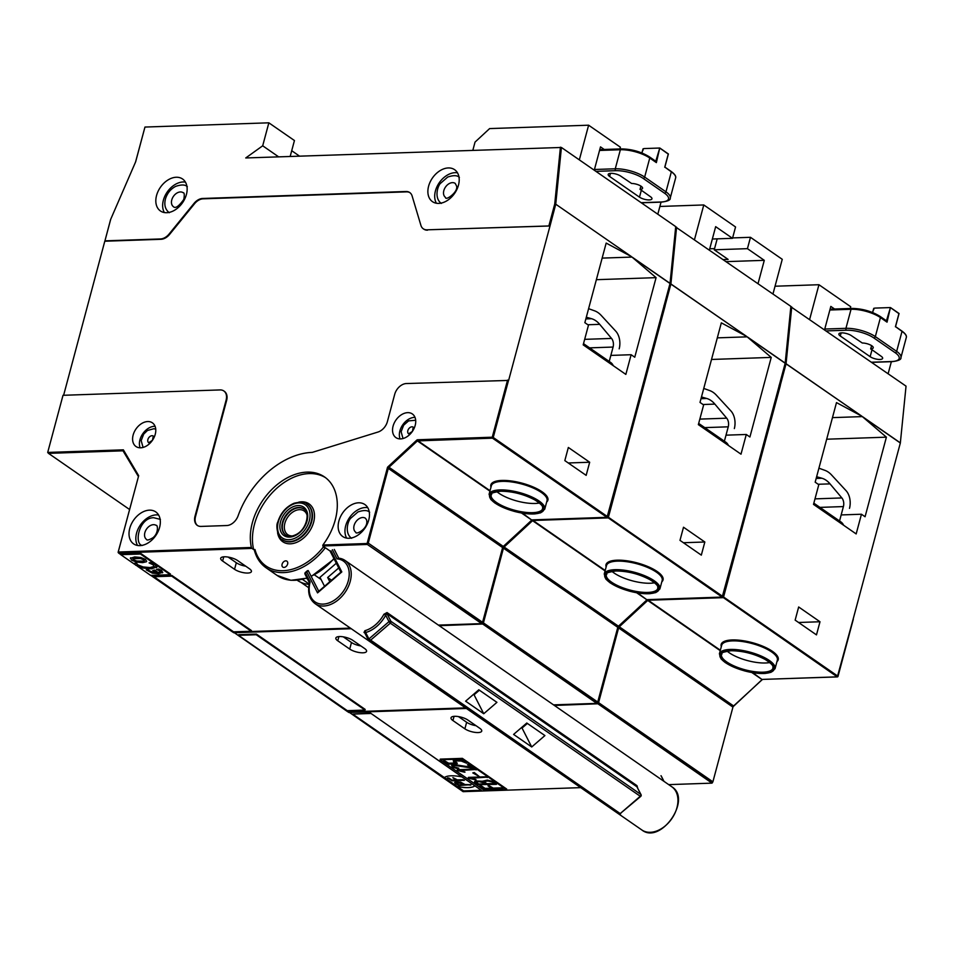 <?xml version="1.0" encoding="UTF-8"?>
<svg xmlns="http://www.w3.org/2000/svg" width="954" height="954" viewBox="0 0 954 954"><rect width="100%" height="100%" fill="white"/><g stroke="black" fill="none" stroke-linecap="round" stroke-linejoin="round"><path stroke-width="1.43" d="M104.94 240.849L110.616 219.492L135.551 162.037L144.96 127.061L135.659 161.786L110.724 219.241L104.94 240.849L160.487 238.953A11.52 7.99 124.7 0 0 169.108 234.016L194.02 203.405A11.52 7.99 -55.3 0 1 202.642 198.468L405.987 191.504A11.52 7.99 -55.3 0 1 409.731 192.541A11.52 7.99 -55.3 0 1 412.104 195.928L420.917 225.394A11.52 7.99 124.7 0 0 423.278 228.793L423.791 229.139A11.52 7.99 124.7 0 1 423.54 228.96M290.183 156.432L294.44 140.536L268.849 122.816L144.96 127.061M299.52 156.122L291.721 150.708M278.628 156.838L262.696 145.795L245.738 157.959L561.417 147.465L555.741 204.192L554.727 204.049L555.717 204.323L550.005 225.979L427.022 229.819A11.52 7.99 124.7 0 1 423.278 228.793M427.022 229.819L549.921 225.919M262.696 145.795L268.849 122.816M428.608 186.173A19.45 13.487 -55.3 0 0 432.46 201.652A19.45 13.487 -55.3 0 0 454.629 193.352A19.45 13.487 -55.3 0 0 454.605 169.681A19.45 13.487 -55.3 0 0 428.608 186.173M156.551 195.498A19.45 13.487 -55.3 0 0 160.415 210.965A19.45 13.487 -55.3 0 0 182.572 202.665A19.45 13.487 -55.3 0 0 182.56 178.994A19.45 13.487 -55.3 0 0 156.551 195.498M561.417 147.465L675.718 226.623L670.018 283.493L622.759 459.864M387.551 467.198L416.719 440.176L417.411 440.915L388.457 467.746L387.551 467.198L367.111 543.506L322.881 545.02A53.984 37.444 -55.3 0 0 324.539 476.952A53.984 37.444 -55.3 0 0 272.784 488.52A53.984 37.444 -55.3 0 0 251.379 547.465L118.224 552.02L138.676 475.712L123.364 449.835L47.7 452.434L63.012 395.302L220.076 389.924A11.52 7.99 124.7 0 1 223.82 390.961A11.52 7.99 124.7 0 1 226.11 400.131L195.01 516.221A11.52 7.99 -55.3 0 0 197.299 525.392A11.52 7.99 -55.3 0 0 201.044 526.417L226.754 525.535A11.52 7.99 -55.3 0 0 238.071 515.864A75.628 52.458 124.7 0 1 312.28 452.387L377.975 432.043A11.52 7.99 -55.3 0 0 387.384 421.632L394.694 394.36A11.52 7.99 124.7 0 1 406.356 383.544L508.625 380.419L550.005 225.979M63.62 395.278L104.809 241.159M409.981 192.72A11.52 7.99 -55.3 0 0 406.499 191.861L203.154 198.826A11.52 7.99 -55.3 0 0 194.533 203.751L169.621 234.374A11.52 7.99 124.7 0 1 160.999 239.299L104.904 241.219M427.535 230.176A11.52 7.99 124.7 0 1 423.791 229.139M631.512 256.674L555.741 204.192L631.512 256.674L606.172 243.079L584.85 322.667L588.475 325.171L583.192 344.871L625.848 374.409L631.131 354.721L634.756 357.225L656.078 277.65L632.478 257.485L670.018 283.493M564.828 460.603L586.161 475.366L589.679 462.237L568.346 447.462L564.828 460.603M632.001 257.079L602.153 258.105M185.434 182.131A19.45 13.487 -55.3 0 0 163.372 200.221A19.45 13.487 -55.3 0 0 164.362 212.551M457.479 172.817A19.45 13.487 -55.3 0 0 435.429 190.907A19.45 13.487 -55.3 0 0 436.419 203.238M579.328 159.867L588.618 125.201L489.617 128.587L475.032 142.098L472.874 150.183M604.216 149.468L600.495 146.892L594.259 170.206M642.877 203.882L643.187 202.749M661.039 202.141L657.807 214.221M123.793 451.481L123.388 450.801L48.499 453.365L129.577 509.508M133.131 435.06A14.405 9.993 -55.3 0 0 135.993 446.52A14.405 9.993 -55.3 0 0 152.401 440.366A14.405 9.993 -55.3 0 0 152.39 422.837A14.405 9.993 -55.3 0 0 133.131 435.06M393.072 426.164A14.405 9.993 -55.3 0 0 395.934 437.624A14.405 9.993 -55.3 0 0 412.343 431.47A14.405 9.993 -55.3 0 0 412.331 413.941A14.405 9.993 -55.3 0 0 393.072 426.164M129.744 528.397A19.45 13.487 -55.3 0 0 133.608 543.875A19.45 13.487 -55.3 0 0 155.764 535.564A19.45 13.487 -55.3 0 0 155.752 511.904A19.45 13.487 -55.3 0 0 129.744 528.397M338.873 521.051A19.45 13.487 -55.3 0 0 342.736 536.53A19.45 13.487 -55.3 0 0 364.893 528.218A19.45 13.487 -55.3 0 0 364.881 504.547A19.45 13.487 -55.3 0 0 338.873 521.051M224.071 391.14A11.52 7.99 124.7 0 1 224.333 391.307A11.52 7.99 124.7 0 1 226.623 400.477L195.522 516.567A11.52 7.99 -55.3 0 0 197.55 525.559M596.369 279.689L656.078 277.65M610.846 355.413L631.131 354.721M568.25 462.976L589.679 462.237M588.618 125.201L620.386 147.202L619.933 148.931M388.457 467.746L389.28 467.472L502.985 546.225L482.569 622.294L368.268 543.124L388.29 468.402L502.591 547.572M438.387 625.109L481.663 623.63L367.362 544.46L322.798 545.986L324.515 547.167L323.203 547.202L325.35 547.751A53.973 37.433 124.7 0 1 266.059 567.773C260.215 563.647 256.28 557.685 254.277 549.898M331.706 552.151L325.35 547.751M150.792 575.357L232.788 632.144L350.392 628.114M325.588 477.715A53.984 37.444 -55.3 0 0 273.965 490.928A53.984 37.444 -55.3 0 0 253.669 549.587L254.98 549.54L254.527 550.184M253.669 549.587L251.963 548.407L118.475 552.974L120.8 554.584M237.546 560.523A9.719 3.208 -165 0 0 227.434 556.969A9.719 3.208 -165 0 0 220.684 558.269A9.719 3.208 -165 0 0 222.616 561.035L234.553 569.311A9.719 3.208 -165 0 0 244.665 572.865A9.719 3.208 -165 0 0 251.415 571.565A9.719 3.208 -165 0 0 249.495 568.799L237.546 560.523M118.105 552.342L138.676 475.712M138.402 476.511L123.138 451.027M251.379 547.465L251.963 548.407M322.881 545.02L322.798 545.986M367.755 507.695A19.45 13.487 -55.3 0 0 345.694 525.773A19.45 13.487 -55.3 0 0 346.684 538.116M158.626 515.041A19.45 13.487 -55.3 0 0 136.565 533.131A19.45 13.487 -55.3 0 0 137.555 545.461M415.002 417.375A14.405 9.993 -55.3 0 0 399.893 430.886A14.405 9.993 -55.3 0 0 400.084 438.912M155.061 426.271A14.405 9.993 -55.3 0 0 139.952 439.782A14.405 9.993 -55.3 0 0 140.143 447.82M496.951 491.584A26.652 8.813 -165 0 0 499.3 493.504A26.652 8.813 -165 0 0 539.38 503.032M282.098 564.231A3.601 2.492 -55.3 0 0 282.813 567.093A3.601 2.492 -55.3 0 0 286.915 565.555A3.601 2.492 -55.3 0 0 286.915 561.179A3.601 2.492 -55.3 0 0 282.098 564.231M308.655 587.688L300.904 582.322M228.137 557.076L236.318 562.741A9.719 3.208 -165 0 0 245.727 566.187M496.796 491.62A26.652 8.813 -165 0 0 499.3 493.504M302.501 579.424L309.168 584.039M306.461 578.327L307.498 579.054M297.302 580.294L297.266 580.27A46.126 31.995 -55.3 0 0 309.108 584.361M123.364 449.835L123.388 450.801M47.7 452.434L48.499 453.365M482.569 622.294L481.877 623.427L367.362 544.46L367.111 543.506L368.268 543.124M481.877 623.427L596.822 703.384L553.547 704.863M367.576 544.257L367.684 543.661M388.29 468.402L389.28 467.472M482.342 623.081L483.428 622.879L597.729 702.049L597.037 703.181L482.736 624.011L439.234 625.693M583.526 343.655L610.691 362.472A14.405 9.993 124.7 0 1 613.279 365.704M619.182 348.83A14.405 9.218 88 0 0 615.747 331.169L601.199 315.404A28.811 18.436 88 0 0 594.616 310.837L588.594 308.679M609.224 361.459L613.088 347.053A7.203 4.615 88 0 0 611.538 338.431L599.708 324.348A28.811 18.436 88 0 0 591.587 318.719L586.305 317.205M324.539 586.281L319.972 577.337L336.309 563.23M329.81 581.713L327.663 577.516L338.73 567.964M331.563 580.211L327.663 577.516M664.044 305.411L665.165 305.745L663.948 305.781M675.587 226.945L790.878 306.389L785.178 363.247L737.919 539.63M676.577 227.219L670.9 283.946L746.672 336.44L721.331 322.846L700.009 402.421L703.635 404.937L698.352 424.637L741.008 454.176L746.29 434.475L749.916 436.992L771.237 357.404L747.638 337.251L785.178 363.247M665.165 305.745L608.402 517.247L722.703 596.405L721.975 597.085L647.325 599.649L617.953 626.659M679.987 540.358L701.321 555.133L704.839 542.003L683.505 527.228L679.987 540.358M746.672 336.44L670.877 284.077L665.081 305.685M694.488 239.621L703.778 204.955L659.882 206.458M703.778 204.955L735.558 226.969L732.505 238.321L715.667 226.658L709.418 249.96M758.036 283.636L764.285 260.335L747.435 248.66L750.476 237.307L732.624 237.916M726.268 261.635L764.285 260.335M750.476 237.307L782.256 259.309L772.967 293.975M717.313 337.859L747.161 336.845M622.962 459.852L623.701 460.114M711.529 359.455L771.237 357.404M726.006 435.167L746.29 434.475M683.41 542.731L704.839 542.003M712.352 239.013L732.505 238.321M747.435 248.66L714.248 249.805L728.117 259.405L723.275 259.571M714.57 248.612L709.74 248.779M531.998 520.109L532.57 520.681L503.617 547.501L504.439 547.238L618.144 625.991L597.729 702.049M483.428 622.879L503.45 548.156L617.751 627.327M233.48 632.12L347.948 711.911L465.552 707.88M233.277 632.132L233.635 632.74L351.239 628.71M352.706 640.289A9.719 3.208 -165 0 0 342.593 636.735A9.719 3.208 -165 0 0 335.856 638.023A9.719 3.208 -165 0 0 337.776 640.802L349.713 649.066A9.719 3.208 -165 0 0 359.825 652.619A9.719 3.208 -165 0 0 366.574 651.332A9.719 3.208 -165 0 0 364.655 648.553L352.706 640.289M612.11 571.351A26.652 8.813 -165 0 0 614.459 573.271A26.652 8.813 -165 0 0 654.539 582.787M714.248 249.805L717.181 238.846M343.297 636.843L351.477 642.507A9.719 3.208 -165 0 0 360.886 645.953M611.955 571.374A26.652 8.813 -165 0 0 614.459 573.271M597.037 703.181L711.982 783.139L668.706 784.629M503.617 547.501L502.71 546.952M503.45 548.156L504.439 547.238M597.502 702.836L598.587 702.645L712.888 781.815L712.197 782.948L597.896 703.778L554.393 705.459M669.935 283.803L670.9 283.946L669.935 283.791M698.686 423.421L725.851 442.227A14.405 9.993 124.7 0 1 728.439 445.47M734.341 428.584A14.405 9.218 88 0 0 730.907 410.935L716.359 395.159A28.811 18.436 88 0 0 709.776 390.603L703.754 388.433M724.384 441.213L728.248 426.82A7.203 4.615 88 0 0 726.698 418.186L714.868 404.102A28.811 18.436 88 0 0 706.747 398.486L701.476 396.971M779.203 385.166L780.336 385.499L779.108 385.547M790.747 306.699L906.038 386.143L900.337 443.002L853.079 619.384M791.737 306.973L786.06 363.712L861.832 416.194L836.491 402.6L815.169 482.187L818.794 484.692L813.512 504.392L856.167 533.93L861.45 514.23L865.075 516.746L886.397 437.171L862.798 417.005L900.337 443.002M780.336 385.499L723.561 597.001L837.862 676.171L837.135 676.851L762.484 679.403L733.113 706.413M795.147 620.124L816.481 634.887L819.999 621.758L798.665 606.982L795.147 620.124M861.832 416.194L786.036 363.844L780.241 385.44M809.648 319.387L818.937 284.721L775.042 286.224M834.583 309.024L830.827 306.413L824.578 329.726M873.196 363.402L873.494 362.293M891.358 361.685L888.126 373.741M832.472 417.625L862.321 416.6M738.122 539.618L738.861 539.881M826.689 439.21L886.397 437.171M841.166 514.933L861.45 514.23M798.57 622.485L819.999 621.758M818.937 284.721L850.718 306.723L850.241 308.488M647.158 599.875L647.73 600.436L618.788 627.267L619.599 626.993L733.304 705.745L712.888 781.815M598.587 702.645L618.609 627.923L732.91 707.093M348.639 711.887L463.107 791.665L580.712 787.634M348.437 711.887L348.794 712.495L466.399 708.464M467.865 720.043A9.719 3.208 -165 0 0 457.753 716.49A9.719 3.208 -165 0 0 451.015 717.79A9.719 3.208 -165 0 0 452.935 720.556L464.884 728.832A9.719 3.208 -165 0 0 474.985 732.374A9.719 3.208 -165 0 0 481.734 731.086A9.719 3.208 -165 0 0 479.814 728.319L467.865 720.043M727.27 651.105A26.652 8.813 -165 0 0 729.619 653.025A26.652 8.813 -165 0 0 769.711 662.541M458.457 716.597L466.637 722.261A9.719 3.208 -165 0 0 476.046 725.708M727.115 651.129A26.652 8.813 -165 0 0 729.619 653.025M597.896 703.778L598.003 703.181M618.788 627.267L617.882 626.718M618.609 627.923L619.599 626.993M785.094 363.557L786.036 363.844L785.094 363.557M813.845 503.175L841.011 521.993A14.405 9.993 124.7 0 1 843.598 525.225M849.501 508.351A14.405 9.218 88 0 0 846.079 490.69L831.518 474.925A28.811 18.436 88 0 0 824.936 470.358L818.914 468.199M839.544 520.979L843.408 506.574A7.203 4.615 88 0 0 841.869 497.94L830.028 483.869A28.811 18.436 88 0 0 821.919 478.24L816.636 476.726M483.738 713.735L496.927 702.347L478.801 689.79L465.612 701.178L483.738 713.735L474.066 694.81L479.397 690.207M531.724 746.97L544.913 735.57L526.787 723.025L513.598 734.413L531.724 746.97L522.041 728.045L527.383 723.43M383.913 614.269L385.702 615.235L386.99 613.672A1.443 1.002 -55.3 0 1 387.026 612.551L383.913 614.269A26.295 18.233 124.7 0 1 364.905 630.689L364.011 632.43A1.443 1.002 124.7 0 1 364.595 632.55L368.494 640.194A1.443 0.978 152.9 0 0 368.721 640.444A1.443 1.002 124.7 0 0 370.259 640.48L390.317 623.165L640.253 796.268L620.207 813.583L640.718 796.411A1.443 1.443 0 0 0 641.052 794.67A1.443 0.978 152.9 0 0 640.826 794.42A1.443 1.002 124.7 0 1 640.253 796.268L640.718 796.411M637.749 788.219L636.962 785.655A1.443 1.002 -55.3 0 0 636.926 786.788L640.826 794.42L390.89 621.304L386.99 613.672L636.926 786.788L641.052 794.67M521.444 727.628L522.041 728.045M473.458 694.393L474.066 694.81M314.164 574.702L321.057 579.472M365.656 632.55L364.822 632.812L365.656 632.55L368.924 638.941L388.982 621.626L385.702 615.235A27.726 19.235 124.7 0 1 365.656 632.55A1.443 0.799 -105.7 0 0 364.905 630.689M318.779 591.253L308.214 570.575L305.471 572.972L310.122 582.095L309.74 583.228L310.122 582.095A24.852 17.232 -55.3 0 0 322.524 604.12A24.852 17.232 -55.3 0 0 347.864 582.238A24.852 17.232 -55.3 0 0 337.036 558.853L332.374 549.731M338.753 558.173L345.014 560.439A26.295 18.233 -55.3 0 0 338.753 558.173L337.036 558.853M331.05 550.875L341.818 571.923L317.551 592.887L306.783 571.84M318.97 591.623L317.551 592.887M870.811 348.914L881.21 356.307A7.203 2.385 15 0 1 882.641 358.37A7.203 2.385 15 0 1 877.644 359.324A7.203 2.385 15 0 1 870.143 356.689L840.295 336.011A7.203 2.385 15 0 1 838.864 333.96A7.203 2.385 15 0 1 843.861 333.006A7.203 2.385 15 0 1 851.35 335.629L862.285 343.011A7.203 2.385 15 0 1 869.786 344.68A7.203 2.385 15 0 1 873.244 347.84A7.203 2.385 15 0 1 870.811 348.914L871.67 345.682L870.799 348.914M885.861 320.58A1.443 1.002 124.7 0 1 886.457 320.818L887.041 322.154L890.428 307.57L875.009 308.094L873.769 308.333L873.757 309.728M872.528 312.483L873.769 308.333L872.636 312.53M871.503 362.222L891.656 361.53A1.443 0.918 88 0 0 892.05 361.661C898.477 360.886 901.435 359.515 900.934 357.547L906.3 337.513A21.608 7.143 -165 0 0 902.019 331.36L895.436 326.602M886.457 320.818L890.428 307.57L898.93 313.639L890.702 307.76M885.896 320.413L886.159 320.401A1.801 1.252 124.7 0 1 886.91 320.699L887.041 322.154L880.435 317.575A21.608 7.143 -165 0 0 851.04 309.275A1.443 0.918 -92 0 1 851.85 308.428C862.273 308.583 871.706 311.254 880.148 316.43L886.326 320.711M640.134 189.381L650.533 196.774A7.203 2.385 15 0 1 651.964 198.826A7.203 2.385 15 0 1 646.967 199.791A7.203 2.385 15 0 1 639.478 197.156L609.618 176.478A7.203 2.385 15 0 1 608.187 174.427A7.203 2.385 15 0 1 613.183 173.473A7.203 2.385 15 0 1 620.684 176.096L631.608 183.478A7.203 2.385 15 0 1 639.108 185.148A7.203 2.385 15 0 1 642.567 188.296A7.203 2.385 15 0 1 640.134 189.381L640.993 186.149L640.122 189.381M655.183 161.047A1.443 1.002 124.7 0 1 655.78 161.286L656.364 162.609L659.751 148.025L644.332 148.562L643.091 148.788L643.079 150.195M641.851 152.95L643.091 148.788L641.959 152.998M641.136 202.677L660.979 201.998A1.443 0.918 88 0 0 661.384 202.129C667.8 201.354 670.757 199.982 670.257 198.003L675.623 177.981A21.608 7.143 -165 0 0 671.342 171.815L664.759 167.069M655.78 161.286L659.751 148.025L668.253 154.107L660.025 148.228M655.219 160.868L655.481 160.856A1.801 1.252 124.7 0 1 656.233 161.166L656.364 162.609L649.757 158.03A21.608 7.143 -165 0 0 620.362 149.742A1.443 0.918 -92 0 1 621.173 148.896C631.596 149.051 641.028 151.71 649.471 156.885L655.648 161.166M140.596 553.356L120.943 554.024L120.764 554.679L140.417 554.012L170.265 574.69L170.444 574.034L140.596 553.356L140.417 554.012M137.281 566.116L150.625 575.369L170.265 574.69M134.562 564.243L120.764 554.679M162.609 572.495L161.631 570.48L158.591 569.025L156.432 569.431L159.688 570.826L160.367 572.15L157.994 572.782L154.572 570.409L152.759 570.468L156.158 572.829L152.282 572.364L149.289 571.124L148.323 569.765L146.224 569.836L152.306 573.139L158.626 573.712L162.776 572.293M156.241 572.495L152.378 572.042L149.373 570.79L148.419 569.431L146.224 569.836M160.499 571.756L158.078 572.448L154.655 570.087L152.759 570.468M146.511 561.417L145.557 559.414L140.787 557.494L134.669 556.921L130.376 558.317M146.677 561.214L145.473 559.748L140.703 557.816L134.574 557.255L130.388 558.15M156.683 567.296L155.43 564.589L151.281 562.502L149.098 562.896L153.224 564.863L154.143 566.95L149.873 567.904L143.017 567.272L137.793 565.197L136.279 563.337L133.977 563.42L135.826 565.257L142.611 567.976L151.364 568.846L156.945 566.95M154.429 566.366L149.969 567.57L143.112 566.95L137.889 564.875L136.362 563.015L133.977 563.42M158.591 569.025L156.432 569.431M162.526 572.817L161.536 570.802L158.507 569.359M130.626 557.78L131.497 560.093L136.303 562.061L142.587 562.645L146.427 561.751M151.281 562.502L149.098 562.896M156.599 567.63L155.335 564.911L151.197 562.824M132.892 558.412L133.453 559.759L136.768 561.059L144.173 561.119L143.601 559.736L140.381 558.472L132.809 558.734L133.369 560.093L136.684 561.381L141.204 561.751L144.376 560.833M470.811 785.118L464.98 784.593L460.567 782.161L455.726 781.851L454.605 782.363L455.356 783.496L458.957 785.524L470.978 784.689L465.003 784.534L460.579 782.089L454.617 782.328M456.25 782.757L458.624 784.748L463.62 784.582M461.748 783.282L456.239 782.829L458.6 784.82L463.716 784.641L461.748 783.282M453.031 777.892L456.048 779.978L451.838 780.122L447.39 777.832L452.184 780.837L464.371 780.289L457.324 779.943L452.876 777.665M464.038 780.432L463.06 779.68L457.336 779.871L452.9 777.582M455.952 779.919L451.85 780.062L448.833 777.975L447.533 778.082M457.204 786.466L463.596 790.89L481.293 790.282L474.901 785.857A20.237 6.69 15 0 1 457.204 786.466L444.433 777.546M352.706 714.093L444.385 777.582A20.272 6.702 15 0 1 462.082 776.973L370.51 713.091L352.706 714.093L370.402 713.485M481.293 790.282L370.51 713.091M474.901 785.857L462.082 776.973M474.913 785.786A20.237 6.69 15 0 1 457.216 786.394M238.524 635.34L347.292 710.67L364.988 710.062L256.221 634.732L238.524 635.34L238.703 634.684L256.399 634.076L256.221 634.732M256.399 634.076L365.167 709.406L364.988 710.062M251.284 631.238L251.462 630.582L171.875 575.465L171.696 576.121L154.011 576.729L233.599 631.846L251.284 631.238L171.696 576.121M171.875 575.465L154.19 576.061L154.011 576.729M506.514 789.709L484.393 790.461L440.08 759.778L440.259 759.122L462.38 758.358L506.693 789.053L506.514 789.709L462.213 759.014L462.38 758.358M440.08 759.778L462.213 759.014M479.266 776.532L474.257 772.525L472.802 772.907L479.266 776.532L474.174 772.859L472.802 772.907M476.165 769.926L475.032 769.115L457.371 769.723L457.515 770.558L464.658 772.215L459.756 770.57L475.569 769.508L457.038 770.367M465.027 772.108L461.02 770.534M487.22 777.582L486.087 776.783L468.426 777.379L468.569 778.214L475.724 779.871L470.811 778.237L486.635 777.176L468.104 778.023M476.082 779.764L472.087 778.19M454.963 763.009L448.702 763.224L443.86 760.374L443.515 761.006L448.762 764.154L456.93 763.868L454.724 761.28L456.155 760.875L461.271 761.053L466.673 763.236L461.641 760.612L458.039 760.207L453.281 760.576L453.83 761.829M466.9 763.093L461.724 760.29L458.123 759.885L453.281 760.576L453.746 762.163L455.416 763.319L448.607 763.546L444.874 760.958L443.515 761.006M456.93 763.868L457.288 763.236L454.819 760.946M503.152 788.612L502.007 787.813L493.206 788.111L488.376 785.261L488.019 785.893L491.751 788.481L484.954 788.719L479.79 785.977L485.097 789.316L503.152 788.612L493.111 788.433L489.378 785.857L488.019 785.893M491.31 788.171L485.037 788.386L481.305 785.81L479.862 786.179M496.438 784.343L496.784 783.699L493.874 781.684L487.303 780.098L482.33 781.243L475.45 780.921L474.484 781.91L477.692 784.677L496.438 784.343L493.79 782.018L487.22 780.42L482.247 781.576L474.698 781.35L475.271 782.614M470.978 767.195L454.056 764.536L451.707 765.323L452.411 767.171L458.242 768.864L458.838 768.232L453.854 766.766L453.281 765.68M458.015 767.982L453.758 767.099L453.198 766.002L454.831 765.454L473.852 768.364L468.903 764.381L467.448 764.762L471.634 767.66L455.392 764.905L451.624 765.502M473.852 768.364L468.808 764.714L467.448 764.762M492.431 782.065L488.054 781.004L483.964 781.505L486.79 784.057L494.911 783.783L492.431 782.065M483.964 781.505L486.886 783.735L494.47 783.472M483.356 782.674L478.968 781.612L476.165 782.053L478.634 784.343L485.431 784.105L483.356 782.674M476.165 782.053L478.717 784.009L484.99 783.794M484.06 781.183L484.393 782.006M476.249 781.731L476.642 782.578M560.427 147.178L554.727 204.049L548.944 225.645M508.542 380.36L493.242 437.481L607.543 516.651L606.816 517.33L532.153 519.882L502.794 546.892M622.843 459.554L607.018 517.39L532.559 519.87M632.502 257.365L670.042 283.362M507.564 380.086L492.252 437.206L417.602 439.758A1.443 1.002 124.7 0 0 416.719 440.176M489.915 491.143L417.411 440.915L492.502 438.16L493.242 437.481L492.252 437.206L492.502 438.16L607.018 517.39A0.715 0.715 0 0 0 607.686 516.853L622.986 459.756M417.602 439.758L417.852 440.712L490.034 490.714M522.434 513.145L531.938 520.168L521.456 512.978M546.642 502.066A29.526 9.755 -165 0 0 535.814 488.198A29.526 9.755 -165 0 0 501.887 480.434A29.526 9.755 -165 0 0 490.988 487.148M544.734 509.186L547.024 500.659A28.811 9.528 -165 0 0 532.618 487.768A28.811 9.528 -165 0 0 502.138 481.376A28.811 9.528 -165 0 0 491.37 485.741L489.08 494.279L490.821 499.479L495.007 503.116L513.741 511.237C521.778 513.407 528.886 514.289 535.039 513.896L540.656 512.823L544.734 509.186A28.811 9.528 -165 0 0 530.329 496.295A28.811 9.528 -165 0 0 499.848 489.915A28.811 9.528 -165 0 0 489.08 494.279M323.203 547.202A52.53 36.431 124.7 0 1 254.98 549.54M277.59 532.714A23.051 15.991 -55.3 0 0 296.897 542.266A23.051 15.991 -55.3 0 0 314.486 516.865A23.051 15.991 -55.3 0 0 298.757 502.15M333.912 558.555A53.973 37.433 124.7 0 1 311.087 576.216M306.914 577.885A53.973 37.433 124.7 0 1 277.149 575.453L290.91 580.306L307.033 578.136M223.749 556.826L222.616 561.035M236.318 562.741L234.553 569.311M282.575 539.833A21.608 14.99 -55.3 0 0 282.778 539.988A21.608 14.99 -55.3 0 0 307.403 530.758A21.608 14.99 -55.3 0 0 307.391 504.463A21.608 14.99 -55.3 0 0 307.176 504.308M500.099 490.869A28.095 9.29 -165 0 0 506.371 508.792A28.095 9.29 -165 0 0 543.732 507.516A28.095 9.29 -165 0 0 500.099 490.869M491.167 494.84A26.652 8.813 -165 0 0 514.623 510.247A26.652 8.813 -165 0 0 542.647 508.625C542.003 507.576 545.33 506.705 534.848 499.932C523.901 494.196 512.525 491.298 500.719 491.227C486.838 493.468 493.349 494.065 491.167 494.84M282.36 539.69A21.608 14.99 -55.3 0 0 306.985 530.46A21.608 14.99 -55.3 0 0 306.961 504.165C305.292 502.007 300.999 501.697 294.118 503.235C286.069 506.717 280.619 513.002 277.781 522.088C275.157 526.453 278.89 539.535 282.36 539.69L282.778 539.988M500.528 491.167A27.368 9.051 -165 0 0 506.634 508.625A27.368 9.051 -165 0 0 543.041 507.385A27.368 9.051 -165 0 0 500.528 491.167M278.318 521.862A20.165 13.988 -55.3 0 0 297.278 536.995A20.165 13.988 -55.3 0 0 305.817 505.143A20.165 13.988 -55.3 0 0 278.318 521.862M280.536 521.79A17.291 11.985 -55.3 0 0 296.789 534.753A17.291 11.985 -55.3 0 0 304.099 507.456A17.291 11.985 -55.3 0 0 280.536 521.79M282.491 522.339A15.848 10.995 -55.3 0 0 285.64 534.956C288.382 536.887 292.043 536.661 296.622 534.276C306.949 528.886 310.265 511.964 303.682 508.899A15.848 10.995 -55.3 0 0 282.491 522.339M303.885 509.042A15.848 10.995 -55.3 0 0 282.921 522.637A15.848 10.995 -55.3 0 0 285.842 535.087M307.045 515.065A14.405 9.993 -55.3 0 0 296.014 510.378A14.405 9.993 -55.3 0 0 284.876 523.186A14.405 9.993 -55.3 0 0 292.592 535.933M531.891 519.966L502.675 547.286M587.867 324.754L599.708 324.348M585.851 318.922L591.587 318.719M584.683 339.35L611.538 338.431M589.596 347.864L613.088 347.053M412.665 426.891A4.054 2.814 -55.3 0 0 408.395 429.3A4.054 2.814 -55.3 0 0 408.646 433.843L412.39 431.399L413.261 427.177A4.054 2.814 -55.3 0 0 412.665 426.891M150.195 436.336A4.054 2.814 -55.3 0 0 147.858 439.675A4.054 2.814 -55.3 0 0 148.705 442.739L152.437 440.307L153.32 436.073A4.054 2.814 -55.3 0 0 150.195 436.336M153.177 524.688A8.503 5.903 -55.3 0 0 145.461 530.984A8.503 5.903 -55.3 0 0 146.546 539.427C146.868 540.596 149.039 540.024 153.045 537.686C159.068 532.773 157.529 524.402 156.241 525.439A8.503 5.903 -55.3 0 0 153.177 524.688M365.477 518.272A8.503 5.903 -55.3 0 0 355.782 521.91A8.503 5.903 -55.3 0 0 355.794 532.26C355.639 535.289 369.091 528.373 366.515 519.799L365.477 518.272M455.201 183.395A8.503 5.903 -55.3 0 0 445.506 187.032A8.503 5.903 -55.3 0 0 445.518 197.383C445.244 201.366 459.077 191.575 456.441 185.756L455.201 183.395M183.156 192.72A8.503 5.903 -55.3 0 0 173.449 196.345A8.503 5.903 -55.3 0 0 173.461 206.708C175.381 208.747 178.827 206.326 183.788 199.446C184.587 194.843 184.372 192.589 183.156 192.72M738.002 539.308L722.178 597.144L647.718 599.625M747.662 337.12L785.202 363.116M607.388 517.271L722.178 597.144A0.715 0.715 0 0 0 722.846 596.62L738.146 539.523M607.638 516.973L608.402 517.247L607.662 517.915L533.012 520.479L605.194 570.468M637.594 592.911L647.098 599.923L636.616 592.744M661.802 581.821A29.526 9.755 -165 0 0 650.974 567.952A29.526 9.755 -165 0 0 617.047 560.189A29.526 9.755 -165 0 0 606.148 566.914M532.737 519.93L532.57 520.681L605.074 570.897M659.894 588.952L662.183 580.414A28.811 9.528 -165 0 0 647.778 567.523A28.811 9.528 -165 0 0 617.298 561.143A28.811 9.528 -165 0 0 606.529 565.495L604.24 574.034L605.981 579.245L610.166 582.882L628.901 591.003C636.938 593.161 644.045 594.056 650.199 593.65L655.815 592.577L659.894 588.952A28.811 9.528 -165 0 0 645.488 576.061A28.811 9.528 -165 0 0 615.008 569.681A28.811 9.528 -165 0 0 604.24 574.034M338.908 636.58L337.776 640.802M351.477 642.507L349.713 649.066M615.258 570.623A28.095 9.29 -165 0 0 621.531 588.546A28.095 9.29 -165 0 0 658.892 587.27A28.095 9.29 -165 0 0 615.258 570.623M606.327 574.594A26.652 8.813 -165 0 0 629.783 590.001A26.652 8.813 -165 0 0 657.807 588.391C657.163 587.33 660.49 586.46 650.008 579.698C639.061 573.962 627.684 571.052 615.879 570.993C601.998 573.223 608.509 573.819 606.327 574.594M615.688 570.921A27.368 9.051 -165 0 0 621.793 588.391A27.368 9.051 -165 0 0 658.2 587.139A27.368 9.051 -165 0 0 615.688 570.921M647.05 599.72L617.834 627.04M703.026 404.508L714.868 404.102M701.011 398.677L706.747 398.486M699.842 419.104L726.698 418.186M704.756 427.619L728.248 426.82M853.162 619.074L837.338 676.911L762.878 679.391M862.821 416.874L900.361 442.883M722.548 597.037L837.338 676.911A0.715 0.715 0 0 0 838.006 676.374L853.305 619.277M722.798 596.739L723.561 597.001L722.834 597.681L648.171 600.233L720.353 650.223M752.754 672.665L762.258 679.689L751.776 672.498M776.961 661.587A29.526 9.755 -165 0 0 766.134 647.718A29.526 9.755 -165 0 0 732.207 639.943A29.526 9.755 -165 0 0 721.307 646.669M647.897 599.696L647.73 600.436L720.234 650.664M775.053 668.706L777.343 660.168A28.811 9.528 -165 0 0 762.938 647.277A28.811 9.528 -165 0 0 732.457 640.897A28.811 9.528 -165 0 0 721.689 645.262L719.399 653.8L721.141 658.999L725.326 662.636L744.06 670.757C752.098 672.928 759.205 673.81 765.358 673.417L770.975 672.331L775.053 668.706A28.811 9.528 -165 0 0 760.648 655.815A28.811 9.528 -165 0 0 730.168 649.435A28.811 9.528 -165 0 0 719.399 653.8M454.068 716.347L452.935 720.556M466.637 722.261L464.884 728.832M730.418 650.389A28.095 9.29 -165 0 0 736.691 668.313A28.095 9.29 -165 0 0 774.052 667.025A28.095 9.29 -165 0 0 730.418 650.389M721.486 654.361A26.652 8.813 -165 0 0 744.943 669.756A26.652 8.813 -165 0 0 772.967 668.146C772.323 667.096 775.65 666.214 765.168 659.452C754.22 653.717 742.844 650.819 731.05 650.747C717.158 652.977 723.669 653.585 721.486 654.361M730.847 650.688A27.368 9.051 -165 0 0 736.953 668.146A27.368 9.051 -165 0 0 773.36 666.894A27.368 9.051 -165 0 0 730.847 650.688M762.21 679.486L732.994 706.807M818.186 484.274L830.028 483.869M816.171 478.443L821.919 478.24M815.002 498.87L841.869 497.94M819.915 507.385L843.408 506.574M620.66 813.738A1.443 1.443 0 0 1 618.907 813.822L368.959 640.718A1.443 1.443 0 0 1 368.494 640.194A1.443 0.978 152.9 0 1 368.924 638.941L620.207 813.583A1.443 1.002 124.7 0 1 618.669 813.559M315.082 603.667A26.295 18.233 -55.3 0 0 345.038 592.434A26.295 18.233 -55.3 0 0 345.014 560.439L671.735 786.728A26.295 18.233 124.7 0 1 671.759 818.723A26.295 18.233 124.7 0 1 641.803 829.944L315.082 603.667C309.227 599.172 307.367 592.172 309.49 582.691M364.011 632.43L364.81 632.979M387.026 612.551L636.962 785.655M338.706 558.078L334.282 549.421M660.991 775.697L663.841 781.254M390.89 621.304A1.443 0.978 152.9 0 0 388.982 621.626L390.317 623.165A1.443 1.002 -55.3 0 0 390.89 621.304M305.268 574.475A1.443 0.978 -27.1 0 1 305.471 572.972L305.375 572.472A1.443 1.443 0 0 0 305.041 574.225L309.442 582.846M891.656 361.53A20.165 6.666 -165 0 0 895.198 352.73A1.443 1.002 -55.3 0 0 896.653 351.382L902.019 331.36L895.532 326.673M880.148 316.43A1.443 1.002 -55.3 0 1 880.435 317.575L875.331 336.607A1.443 1.002 124.7 0 1 873.876 337.966L895.198 352.73M873.876 337.966A20.165 6.666 -165 0 0 846.436 330.227L826.295 330.907M900.934 357.547A21.608 7.143 -165 0 0 896.653 351.382L875.331 336.607A21.608 7.143 -165 0 0 845.936 328.319L851.04 309.275L829.861 310.002M898.93 313.639L895.412 326.781M846.436 330.227A1.443 0.918 -92 0 1 845.936 328.319L824.757 329.047M870.143 356.689L871.968 349.915M840.295 336.011L841.13 332.898M905.501 334.556A21.25 7.024 -165 0 0 902.019 331.169M871.694 362.353L892.05 361.661A1.443 0.918 88 0 0 892.467 361.494M660.979 201.998A20.165 6.666 -165 0 0 664.521 193.197A1.443 1.002 -55.3 0 0 665.975 191.849L671.342 171.815L664.855 167.141L668.384 153.988M649.471 156.885A1.443 1.002 -55.3 0 1 649.757 158.03L644.654 177.074A1.443 1.002 124.7 0 1 643.199 178.422L664.521 193.197M643.199 178.422A20.165 6.666 -165 0 0 615.771 170.683L595.928 171.362M670.257 198.003A21.608 7.143 -165 0 0 665.975 191.849L644.654 177.074A21.608 7.143 -165 0 0 615.27 168.786L620.362 149.742L599.553 150.458M668.253 154.107L664.735 167.236M615.771 170.683A1.443 0.918 -92 0 1 615.27 168.786L594.449 169.49M639.478 197.156L641.291 190.371M609.618 176.478L610.453 173.354M674.824 175.023A21.25 7.024 -165 0 0 671.342 171.637M641.338 202.808L661.384 202.129A1.443 0.918 88 0 0 661.79 201.962M266.059 567.773L277.149 575.453M311.231 576.478L334.127 558.972M403.017 438.542L401.121 431.757L403.649 425.222L408.586 420.893L415.682 420.249M143.076 447.438L141.18 440.653L143.696 434.118L147.441 430.492L153.856 428.74L155.74 429.145M142.373 545.449C133.906 544.639 138.533 517.867 153.63 517.7L160.415 519.405M369.651 512.238C367.505 510.104 363.605 510.008 357.953 511.952L350.81 518.165C348.103 520.395 344.06 532.964 351.609 538.294M459.387 177.372C457.24 175.226 453.329 175.131 447.676 177.074L440.545 183.299C437.838 185.517 433.796 198.098 441.344 203.417M187.33 186.686C185.183 184.539 181.284 184.444 175.631 186.388C170.671 189.023 167.296 193.125 165.519 198.706C163.921 204.824 165.185 209.498 169.287 212.73M661.217 775.948L663.984 781.362M671.735 786.728C692.532 799.011 660.621 845.089 641.803 829.944M330.167 551.233L340.876 572.173M340.972 572.078L318.219 591.742M307.45 570.683L305.375 572.472M830.087 309.168L851.85 308.428M906.3 337.513C906.92 335.844 905.465 333.697 901.947 331.074L895.544 326.638M899.062 313.52L895.544 326.662M890.559 307.617L899.05 313.484M870.68 348.973L871.574 345.622M599.768 149.623L621.173 148.896M675.623 177.981C676.243 176.311 674.8 174.165 671.27 171.529L664.866 167.093M659.894 148.073L668.372 153.952M640.015 189.429L640.909 186.09"/></g></svg>
